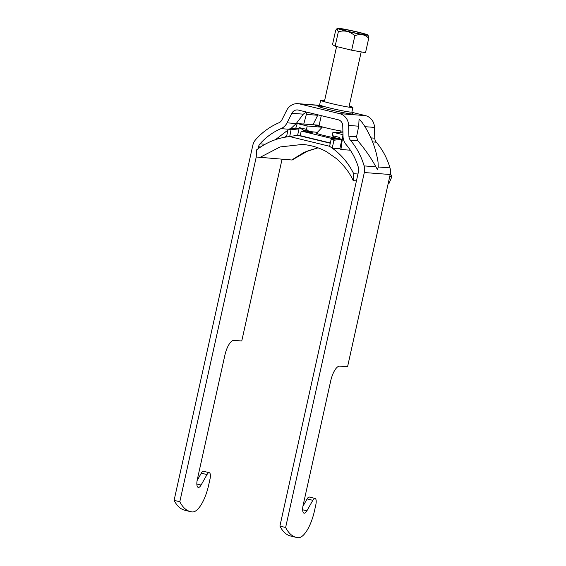 <?xml version="1.0" encoding="UTF-8"?>
<svg xmlns="http://www.w3.org/2000/svg" width="566" height="566" viewBox="0 0 566 566"><rect width="100%" height="100%" fill="white"/><g stroke="black" fill="none" stroke-linecap="round" stroke-linejoin="round"><path stroke-width="0.85" d="M324.615 100.571A16.52 0.899 12.5 0 0 320.646 100.288A16.52 0.899 12.5 0 0 330.877 103.415A16.52 0.899 12.5 0 0 352.908 107.441A16.52 0.899 12.5 0 0 349.194 106.026M351.854 112.316L365.459 115.62L339.593 113.646A12.586 11.752 94.4 0 1 348.628 125.433L348.911 136.208A6.297 5.879 -85.6 0 0 350.418 140.219A69.243 64.644 94.4 0 1 364.115 165.902A12.586 11.752 94.4 0 1 364.32 172.531L285.625 527.491L279.908 526.097L358.596 171.137A6.297 5.879 94.4 0 0 358.497 167.826A62.946 58.765 94.4 0 0 346.045 144.479A12.586 11.752 -85.6 0 1 343.031 136.456L342.748 125.673A6.297 5.879 94.4 0 0 338.235 119.78L298.395 110.087A6.297 5.879 -85.6 0 0 297.511 109.946A6.297 5.879 -85.6 0 0 291.858 113.292L287.068 122.836A12.586 11.752 94.4 0 1 280.991 128.645A62.946 58.765 -85.6 0 0 259.992 143.856A6.297 5.879 -85.6 0 0 258.506 146.778L258.061 148.787M317.958 114.848A6.297 5.879 -85.6 0 0 317.724 115.266L312.97 124.746M306.949 112.167L303.758 124.11M290.62 128.807L296.244 123.537L303.305 114.162L306.312 112.011M275.366 139.71L287.988 130.067M286.7 135.868L284.38 137.333M339.593 113.646L299.754 103.953A12.586 11.752 -85.6 0 0 297.992 103.67A12.586 11.752 -85.6 0 0 286.686 110.356L281.896 119.9A6.297 5.879 94.4 0 1 278.861 122.808A69.243 64.644 -85.6 0 0 255.761 139.533A12.586 11.752 -85.6 0 0 252.79 145.384L174.095 500.351A94.423 33.451 103.7 0 0 184.778 510.249L190.494 511.643A94.423 33.451 103.7 0 0 192.419 511.947A28.328 10.032 103.7 0 0 208.663 485.104L210.021 478.97A6.297 2.229 103.7 0 0 209.264 472.681A6.297 2.229 103.7 0 0 209.13 472.66A6.297 2.229 103.7 0 0 207.007 474.57L201.079 485.062A7.867 2.788 -76.3 0 1 198.263 487.418A7.867 2.788 -76.3 0 1 197.308 479.558L224.858 355.299A15.735 5.575 -76.3 0 1 233.885 340.385L241.76 340.987L282.045 159.244M256.249 156.966L179.811 501.738L174.095 500.351M179.811 501.738A94.423 33.451 103.7 0 0 190.494 511.643M203.668 471.329A6.297 2.229 103.7 0 0 203.541 471.294A6.297 2.229 103.7 0 0 203.413 471.273A6.297 2.229 103.7 0 0 201.291 473.176L197.11 480.562M362.318 122.695L359.063 119.051L358.717 126.204L356.545 136.795L357.811 140.785C365.112 149.346 371.126 158.013 375.859 166.8L377.536 169.616L378.237 166.984L378.046 162.117C375.817 147.768 370.574 134.623 362.318 122.695M365.459 115.62A12.586 11.752 94.4 0 1 374.494 127.407L374.777 138.189A6.297 5.879 -85.6 0 0 376.284 142.2A69.243 64.644 94.4 0 1 389.981 167.883A12.586 11.752 94.4 0 1 390.186 174.505L347.566 366.74L339.699 366.138A15.735 5.575 -76.3 0 0 330.671 381.045L303.121 505.311A7.867 2.788 -76.3 0 0 304.076 513.171A7.867 2.788 -76.3 0 0 306.892 510.815L312.821 500.323A6.297 2.229 103.7 0 1 314.944 498.413A6.297 2.229 103.7 0 1 315.071 498.434A6.297 2.229 103.7 0 1 315.835 504.723L314.477 510.857A28.328 10.032 103.7 0 1 298.232 537.7A94.423 33.451 103.7 0 1 296.308 537.396A94.423 33.451 103.7 0 1 285.625 527.491M279.908 526.097A94.423 33.451 103.7 0 0 290.591 536.002L296.308 537.396M309.475 497.082A6.297 2.229 103.7 0 0 309.354 497.04A6.297 2.229 103.7 0 0 309.227 497.026A6.297 2.229 103.7 0 0 307.105 498.929L302.923 506.315M321.269 115.655L319.047 125.687A12.586 0.679 12.5 0 0 328.973 128.574A12.586 0.679 12.5 0 0 342.777 131.192A12.586 0.679 12.5 0 0 342.897 131.206M366.987 35.226A15.65 0.849 12.5 0 0 368.034 35.099A15.65 0.849 12.5 0 0 355.292 31.463A15.65 0.849 12.5 0 0 338.539 28.3A15.65 0.849 12.5 0 0 337.513 28.335A15.65 0.849 12.5 0 0 349.42 31.873A15.65 0.849 12.5 0 0 366.987 35.226M368.034 35.099L368.728 38.233C364.829 34.335 360.202 33.521 354.854 35.792C350.036 31.363 344.531 30.026 338.341 31.774L336.968 28.675L335.709 30.196L332.511 44.622L335.143 46.2L351.656 50.218L365.53 52.652L368.728 38.233M341.036 28.908A12.905 0.7 12.5 0 0 340.166 28.965A12.905 0.7 12.5 0 0 350.34 31.929A12.905 0.7 12.5 0 0 364.49 34.618A12.905 0.7 12.5 0 0 365.36 34.554A12.905 0.7 12.5 0 0 355.186 31.597A12.905 0.7 12.5 0 0 341.036 28.908M354.854 35.792L351.656 50.218M338.341 31.774L335.143 46.2M322.493 126.94L316.592 133.166A13.379 0.722 12.5 0 0 324.856 135.72A13.379 0.722 12.5 0 0 338.022 138.507M315.312 132.126L306.857 131.475L313.147 133.01L301.232 131.043L334.464 139.137M337.06 138.826L331.506 138.04L335.504 139.01M301.232 131.043L300.213 135.649L330.332 142.979M306.737 132.012L306.857 131.475M334.761 138.833L334.881 138.295M322.429 127.017L315.75 125.39L319.054 125.645M303.192 131.199L303.44 130.088L299.322 127.612L297.617 135.288L300.213 135.621M322.195 127.258L307.218 125.977L297.207 123.544L295.77 128.199M342.939 132.904L332.957 132.246L342.989 134.68M319.146 125.22L297.207 123.544M286.453 136.979A70.814 66.109 -85.6 0 1 289.707 136.576L291.058 129.791L288.2 129.098L286.453 136.979A70.814 66.109 -85.6 0 0 256.433 150.018L256.249 156.994L291.709 159.987L304.246 152.268L317.965 147.811M291.058 129.791L299.046 128.843L296.188 128.149L288.2 129.098M289.566 136.54L297.617 135.288L330.275 143.233M357.96 174.01L353.672 173.684A70.814 66.109 -85.6 0 0 332.207 148.115L339.855 148.702A70.814 66.109 94.4 0 1 340.93 149.488L350.354 150.209M388.234 183.313L389.047 183.37L391.905 176.606L389.755 176.436M391.905 176.606A70.814 66.109 -85.6 0 0 390.349 173.613M289.707 136.576L329.603 146.283L331.096 139.533L333.961 140.234L341.942 139.278L339.084 138.585L331.096 139.533M299.322 127.612L306.468 129.352L307.218 125.977M338.595 138.642L334.449 137.637L332.207 135.621L332.957 132.246M339.855 148.702L341.942 139.278M342.968 134.68L340.93 149.488M339.084 138.585L339.359 137.361L332.207 135.621M353.672 173.684L353.488 180.653L356.439 180.879M329.454 146.247A70.814 66.109 94.4 0 1 332.207 148.115L333.961 140.234M353.092 180.434C349.823 172.97 344.34 165.739 336.643 158.756L326.561 151.738C318.983 147.549 310.939 145.115 302.421 144.443L280.099 146.941L259.73 157.539M306.468 129.352L309.036 131.446L317.37 132.345M303.44 130.088L309.036 131.446M318.517 106.012L319.627 104.894A16.52 0.899 12.5 0 0 329.851 108.014A16.52 0.899 12.5 0 0 351.889 112.047L352.42 113.533M317.724 115.266L306.284 114.396M303.305 114.162L291.858 113.292M296.244 123.537L287.068 122.836M288.179 129.197L280.991 128.645M265.164 144.245L259.992 143.856M260.707 146.948L258.506 146.778M319.373 105.453L299.754 103.953M323.278 106.592A18.098 0.983 12.5 0 0 328.952 109.507A18.098 0.983 12.5 0 0 347.425 113.391A18.098 0.983 12.5 0 0 352.307 113.441M207.007 474.57L201.291 473.176M201.079 485.062L196.848 484.029M374.494 127.407L364.95 126.678M358.717 126.204L348.628 125.433M375.859 166.8L364.115 165.902M390.186 174.505L364.32 172.531M389.981 167.883L378.237 166.984M376.284 142.2L372.612 141.917M357.811 140.785L350.418 140.219M356.545 136.795L348.911 136.208M374.777 138.189L370.921 137.892M302.654 509.782L306.892 510.815M307.105 498.929L312.821 500.323M352.908 107.441L351.889 112.047M319.465 105.311L297.992 103.67M209.264 472.681L203.541 471.294M309.354 497.04L315.071 498.434M320.646 100.288L319.627 104.894M348.946 107.158L361.193 51.895M337.513 28.335L336.968 28.675M324.36 101.71L336.586 46.546M339.968 130.817L340.619 132.748M318.042 147.839L308.173 150.733L292.197 159.966"/></g></svg>
